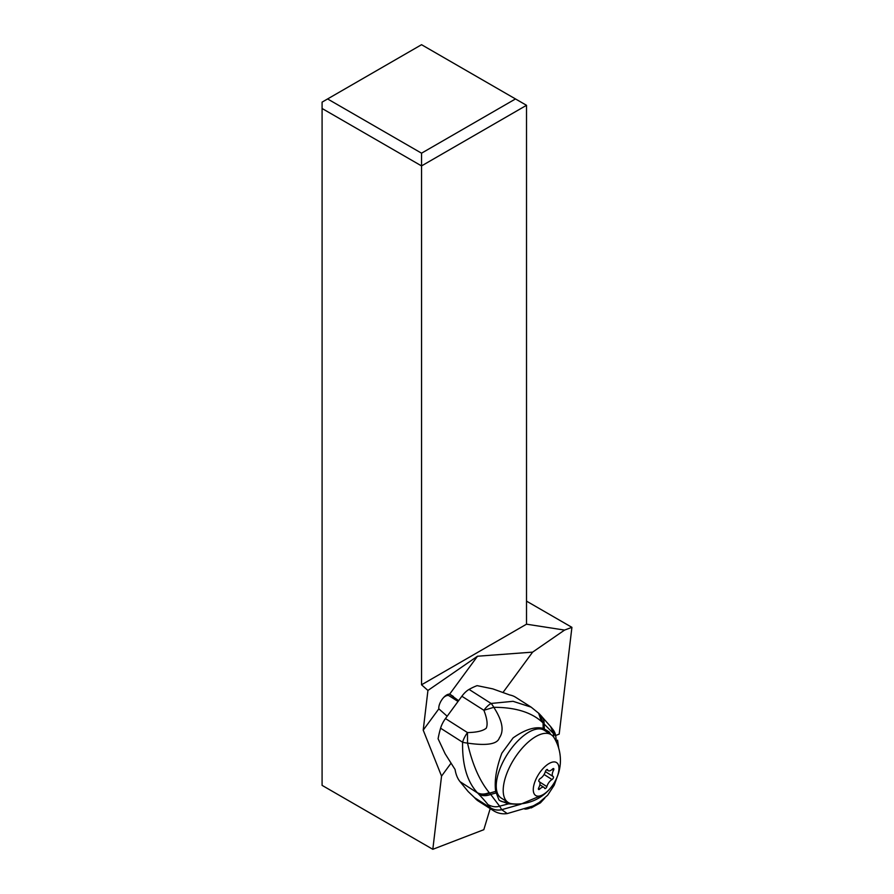 <?xml version="1.0" encoding="UTF-8"?>
<svg xmlns="http://www.w3.org/2000/svg" width="894" height="894" viewBox="0 0 894 894"><rect width="100%" height="100%" fill="white"/><g stroke="black" fill="none" stroke-linecap="round" stroke-linejoin="round"><path stroke-width="1.34" d="M447.179 716.239L438.842 708.853L423.208 730.13L441.547 776.115L432.819 849.3L322.086 785.368L322.086 102.128L421.543 44.7L515.492 98.943L421.543 153.187L327.595 98.943M322.086 108.487L421.543 165.915L421.543 153.187M423.208 730.13L427.935 690.459L477.497 656.23L449.615 694.191L458.611 700.673M556.202 735.281L559.197 734.13L571.914 627.342L564.561 630.08L526.521 624.191L421.543 684.793L427.935 690.459M421.543 684.793L421.543 165.915L526.521 105.302L515.492 98.943M441.547 776.115L450.978 763.264M449.615 694.191A9.745 4.436 122.4 0 0 447.704 694.47A9.745 4.436 122.4 0 0 441.312 700.594A9.745 4.436 122.4 0 0 438.842 708.853M503.11 692.314L532.623 652.128L477.497 656.23M446.754 694.929L447.235 695.51M432.819 849.3L483.822 829.688L490.191 808.612M564.561 630.08L532.623 652.128M526.521 624.191L526.521 105.302M571.914 627.342L526.521 601.137M551.196 734.712L544.234 730.286A40.129 18.26 122.4 0 0 510.608 749.496A40.129 18.26 122.4 0 0 501.165 798.018L508.127 802.443A40.129 18.26 -57.6 0 1 517.57 753.921A40.129 18.26 -57.6 0 1 551.196 734.712A40.129 18.26 -57.6 0 1 554.045 737.662A43.638 43.638 0 0 1 551.956 786.217A43.638 5.688 -143.7 0 0 552 786.15A19.478 8.862 -57.6 0 1 534.69 794.61A19.478 8.862 -57.6 0 1 540.255 771.924A19.478 8.862 -57.6 0 1 557.565 763.476A19.478 8.862 -57.6 0 1 552 786.15M551.9 786.284A43.638 5.688 -143.7 0 0 551.956 786.217A43.638 43.638 0 0 1 512.016 803.762A40.129 18.26 -57.6 0 1 508.127 802.443M539.015 781.501A6.56 2.984 -57.6 0 1 539.194 781.591A6.56 2.984 -57.6 0 1 538.724 787.804A1.777 0.805 122.4 0 0 538.601 789.48A1.777 0.805 122.4 0 0 539.741 789.033A6.56 2.984 -57.6 0 1 543.965 787.379A6.56 2.984 -57.6 0 1 544.636 788.296A1.777 0.805 122.4 0 0 544.815 788.553A1.777 0.805 122.4 0 0 545.91 788.139A1.777 0.805 122.4 0 0 546.86 786.586A6.56 2.984 -57.6 0 1 548.927 782.44A6.56 2.984 -57.6 0 1 552.034 779.534A1.777 0.805 122.4 0 0 553.297 778.015A1.777 0.805 122.4 0 0 553.285 776.618A1.777 0.805 122.4 0 0 553.241 776.584A6.56 2.984 -57.6 0 1 553.062 776.495A6.56 2.984 -57.6 0 1 553.52 770.282A1.777 0.805 122.4 0 0 553.643 768.605A1.777 0.805 122.4 0 0 552.503 769.052A6.56 2.984 -57.6 0 1 548.279 770.706A6.56 2.984 -57.6 0 1 547.62 769.779A1.777 0.805 122.4 0 0 547.441 769.533A1.777 0.805 122.4 0 0 545.955 770.382A1.777 0.805 122.4 0 0 545.396 771.5A6.56 2.984 -57.6 0 1 540.222 778.54A1.777 0.805 122.4 0 0 539.384 779.333A1.777 0.805 122.4 0 0 538.97 781.468A1.777 0.805 122.4 0 0 539.015 781.501L538.926 781.434M525.672 809.092A13.309 12.259 -64.4 0 0 530.734 807.595L524.879 809.126M544.424 794.151L520.274 804.399L501.735 809.673A15.589 14.315 144.1 0 1 490.404 807.729A40.319 5.252 36.3 0 1 490.426 807.774L493.41 810.657L478.458 801.136A77.923 35.078 122.5 0 1 474.58 797.683L468.177 791.57L460.075 781.691A77.923 35.078 122.5 0 1 455.08 769.499L445.123 753.754L438.094 738.768A77.923 35.078 122.5 0 1 440.586 728.208L462.589 742.232A15.589 7.018 -57.5 0 1 467.484 732.577L467.54 743.104C472.323 764.247 479.542 780.741 489.186 792.587L489.621 793.112A15.589 12.091 135.6 0 1 477.675 793.056A57.507 7.498 36.3 0 1 478.681 794.107A150.918 19.668 36.3 0 1 488.012 804.645A112.376 14.639 36.3 0 1 490.404 807.729L490.415 807.751A15.589 14.326 -35.9 0 0 501.746 809.685L501.769 809.729A15.589 14.338 144.2 0 1 490.426 807.774L474.58 797.683M469.071 689.419L491.097 703.455A15.589 8.012 -103.3 0 1 493.79 707.322L483.889 710.283A15.589 7.018 -57.5 0 1 491.097 703.455L513.033 701.309L531.159 707.154L515.67 697.286A77.923 35.078 122.5 0 0 509.815 694.996L492.784 688.872L477.117 685.642A77.923 35.078 122.5 0 0 469.071 689.419A15.589 7.018 122.5 0 0 461.863 696.247L445.469 718.564A15.589 7.018 122.5 0 0 440.586 728.208M489.186 792.587A15.589 11.935 135.3 0 1 477.273 792.643C467.07 781.479 462.176 764.672 462.589 742.232A15.589 5.14 -179.6 0 0 467.54 743.104C486.649 745.909 497.254 744.199 499.344 737.975C502.786 732.879 504.797 724.386 493.79 707.322C514.653 707.288 530.544 712.004 541.44 721.447L538.624 713.211L531.159 707.154M541.44 721.447L543.038 722.888L540.144 714.719L550.637 726.587L553.352 733.426L555.755 736.142A15.589 14.304 -36 0 0 553.341 730.107L553.33 730.074A15.589 14.304 144 0 1 555.744 736.131L553.364 730.13M555.789 736.187L553.341 730.096M493.41 810.657C497.612 813.316 502.227 814.289 507.244 813.585L501.769 809.729M550.659 734.365L549.128 731.862L543.206 728.353C535.003 726.364 524.968 729.538 513.1 737.896L501.847 753.184C496.282 768.181 494.226 780.909 495.678 791.38L498.986 799.974L500.104 800.756L508.552 803.851L520.196 804.399M549.128 731.862A42.856 19.299 -57.5 0 1 550.045 733.974M507.244 801.884A42.856 19.299 -57.5 0 1 499.925 800.644M520.274 804.399L501.746 809.685L499.601 806.176L508.552 803.851M496.069 792.933L490.683 794.453L499.601 806.176C496.058 807.349 492.192 806.835 488.012 804.645M478.681 794.107C482.224 796.062 486.224 796.174 490.683 794.453L489.621 793.112L495.678 791.38M543.206 728.353L543.038 722.888L553.352 733.426L553.744 737.204M556.493 742.288L555.755 736.142L556.481 742.266M458.03 701.466L449.101 695.778A9.745 4.381 122.5 0 0 443.569 697.566M535.394 804.801L530.22 807.327M489.968 809.372L490.84 809.025M453.392 696.493L450.174 694.448M539.741 789.033L538.523 788.262M552.134 769.399L553.52 770.282M544.088 774.495L552.034 779.534M539.574 781.948L546.86 786.586M461.863 696.247L483.889 710.283C487.141 718.642 487.912 724.632 486.213 728.241C482.838 730.979 476.591 732.421 467.484 732.577L445.469 718.564M460.075 781.691L477.675 793.056M541.25 715.882A15.589 12.605 -43.3 0 1 544.133 723.95L544.334 728.833M546.67 769.678L548.279 770.706M545.362 771.6L553.062 776.495M539.864 784.776L543.965 787.379M544.781 798.13L540.457 802.823L531.204 807.941M538.646 713.188L540.144 714.719M507.244 813.585L533.282 805.907L539.183 802.51L547.664 795.191L554.191 785.223L557.186 776.875M558.705 748.278L557.577 740.176M550.581 726.509L553.319 730.074"/></g></svg>
